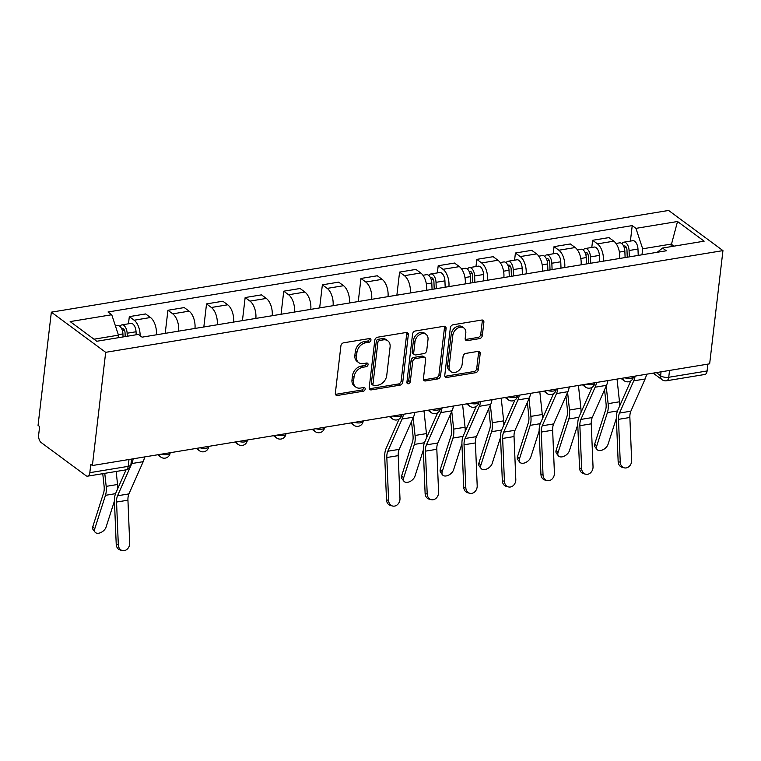 <?xml version="1.0" encoding="UTF-8"?>
<svg xmlns="http://www.w3.org/2000/svg" width="761" height="761" viewBox="0 0 761 761"><rect width="100%" height="100%" fill="white"/><g stroke="black" fill="none" stroke-linecap="round" stroke-linejoin="round"><path stroke-width="1.14" d="M370.949 340.11A2.026 1.512 126.5 0 0 370.455 338.759A2.026 1.512 126.5 0 0 369.466 338.55L343.649 342.802A2.901 2.159 126.5 0 0 340.909 345.836L335.344 393.228A2.901 2.159 126.5 0 0 336.048 395.168A2.901 2.159 126.5 0 0 337.465 395.463L363.273 391.211A2.026 1.512 126.5 0 0 365.194 389.09A2.026 1.512 126.5 0 0 364.7 387.739A2.026 1.512 126.5 0 0 363.71 387.52L360.372 388.072A9.284 6.916 126.5 0 1 355.844 387.111A9.284 6.916 126.5 0 1 353.58 380.928L354.046 376.98A9.284 6.916 126.5 0 1 362.807 367.268L366.155 366.726A2.026 1.512 126.5 0 0 368.067 364.595A2.026 1.512 126.5 0 0 367.573 363.244A2.026 1.512 126.5 0 0 366.583 363.035L363.244 363.587A9.284 6.916 126.5 0 1 358.716 362.626A9.284 6.916 126.5 0 1 356.462 356.443L356.928 352.486A9.284 6.916 126.5 0 1 365.689 342.783L369.028 342.231A2.026 1.512 126.5 0 0 370.949 340.11M358.716 362.626L357.128 361.456A9.284 6.916 126.5 0 1 354.873 355.273L355.339 351.316A9.284 6.916 126.5 0 1 364.1 341.613L367.439 341.061A2.026 1.512 126.5 0 0 369.361 338.94A2.026 1.512 126.5 0 0 369.37 338.559M335.449 394.322A2.901 2.159 126.5 0 0 335.877 394.293L361.694 390.041A2.026 1.512 126.5 0 0 363.606 387.92A2.026 1.512 126.5 0 0 363.615 387.539M355.844 387.111L354.255 385.941A9.284 6.916 126.5 0 1 352.001 379.758L352.467 375.81A9.284 6.916 126.5 0 1 361.228 366.098L364.567 365.546A2.026 1.512 126.5 0 0 366.488 363.425A2.026 1.512 126.5 0 0 366.488 363.054M479.582 338.607A2.901 2.159 126.5 0 0 482.322 335.572L483.882 322.274A2.901 2.159 126.5 0 0 483.178 320.343A2.901 2.159 126.5 0 0 481.761 320.039L453.09 324.766A2.901 2.159 126.5 0 0 450.35 327.801L444.785 375.202A2.901 2.159 126.5 0 0 445.489 377.133A2.901 2.159 126.5 0 0 446.907 377.427L475.568 372.709A2.901 2.159 126.5 0 0 478.308 369.675L480.201 353.608A2.901 2.159 126.5 0 0 479.497 351.677A2.901 2.159 126.5 0 0 478.079 351.373L465.808 353.399A2.901 2.159 126.5 0 0 463.069 356.433L462.136 364.395A7.762 5.784 126.5 0 1 457.77 371.311A7.762 5.784 126.5 0 1 451.026 371.71A7.762 5.784 126.5 0 1 449.142 366.536L452.805 335.335A7.762 5.784 126.5 0 1 457.171 328.419A7.762 5.784 126.5 0 1 463.915 328.029A7.762 5.784 126.5 0 1 465.799 333.194L465.19 338.398A2.901 2.159 126.5 0 0 465.894 340.329A2.901 2.159 126.5 0 0 467.311 340.624L479.582 338.607L477.994 337.437A2.901 2.159 126.5 0 0 480.733 334.402L482.293 321.104A2.901 2.159 126.5 0 0 482.189 320.01M722.95 250.616L709.652 363.825L92.385 465.532L105.684 352.324L722.95 250.616L668.615 210.455L51.348 312.162L38.05 425.37L39.639 426.541L38.659 434.864A5.907 3.13 -99.4 0 0 41.199 442.569L86.022 475.701A5.907 3.13 -99.4 0 0 87.62 476.167A5.907 3.13 -99.4 0 0 89.827 472.676L128.19 466.36A5.907 2.397 6.7 0 0 130.892 464.705L131.548 459.083M408.324 334.726A2.901 2.159 126.5 0 0 407.62 332.795A2.901 2.159 126.5 0 0 406.203 332.49L377.542 337.218A2.901 2.159 126.5 0 0 374.802 340.253L369.228 387.644A2.901 2.159 126.5 0 0 369.941 389.575A2.901 2.159 126.5 0 0 371.349 389.879L400.02 385.152A2.901 2.159 126.5 0 0 402.759 382.127L408.324 334.726L406.745 333.556A2.901 2.159 126.5 0 0 406.64 332.462M415.316 330.987L443.986 326.269A2.901 2.159 126.5 0 1 445.394 326.564A2.901 2.159 126.5 0 1 446.098 328.495L440.533 375.896A2.901 2.159 126.5 0 1 437.794 378.93L425.523 380.957A2.901 2.159 126.5 0 1 424.115 380.652A2.901 2.159 126.5 0 1 423.411 378.721L425.665 359.496A2.901 2.159 126.5 0 0 424.961 357.565A2.901 2.159 126.5 0 0 423.544 357.261L415.411 358.602A2.901 2.159 126.5 0 0 412.671 361.637L410.322 381.651A2.026 1.512 126.5 0 1 409.171 383.458A2.026 1.512 126.5 0 1 407.411 383.563A2.026 1.512 126.5 0 1 406.916 382.212L412.576 334.022A2.901 2.159 126.5 0 1 415.316 330.987M707.892 364.11L707.093 370.968A5.907 3.13 80.6 0 1 704.886 374.46L666.522 380.776A5.907 3.13 -99.4 0 0 668.729 377.285L707.093 370.968M92.385 465.532L90.797 464.362L89.827 472.676M105.684 352.324L51.348 312.162M156.366 334.811A13.593 7.191 -99.4 0 0 150.478 317.518L134.145 320.21A13.593 7.191 80.6 0 1 140.129 335.725M134.145 320.21L129.313 316.633L128.476 323.796M150.478 317.518L145.646 313.941L129.313 316.633M165.213 333.347L167.924 310.269L172.757 313.846A13.593 7.191 80.6 0 1 178.645 331.14M194.978 328.448A13.593 7.191 -99.4 0 0 189.089 311.154L184.257 307.577L167.924 310.269M203.824 326.992L206.535 303.905L211.368 307.482A13.593 7.191 80.6 0 1 217.246 324.776M233.589 322.084A13.593 7.191 -99.4 0 0 227.701 304.79L222.868 301.223L206.535 303.905M242.436 320.628L245.147 297.551L249.979 301.118A13.593 7.191 80.6 0 1 255.858 318.412M272.2 315.72A13.593 7.191 -99.4 0 0 266.312 298.426L261.48 294.859L245.147 297.551M281.047 314.264L283.758 291.187L288.59 294.754A13.593 7.191 80.6 0 1 294.469 312.048M310.802 309.356A13.593 7.191 -99.4 0 0 304.923 292.062L300.091 288.495L283.758 291.187M319.658 307.901L322.369 284.823L327.201 288.39A13.593 7.191 80.6 0 1 333.08 305.694M349.413 303.002A13.593 7.191 -99.4 0 0 343.534 285.708L338.702 282.131L322.369 284.823M358.269 301.537L360.98 278.459L365.803 282.036A13.593 7.191 80.6 0 1 371.691 299.33M388.024 296.638A13.593 7.191 -99.4 0 0 382.146 279.344L377.313 275.767L360.98 278.459M396.871 295.173L399.582 272.096L404.414 275.672A13.593 7.191 80.6 0 1 410.303 292.966M426.636 290.274A13.593 7.191 -99.4 0 0 420.757 272.98L415.925 269.404L399.582 272.096M437.356 272.895L438.193 265.741L443.026 269.308A13.593 7.191 80.6 0 1 448.914 286.602M465.247 283.91A13.593 7.191 -99.4 0 0 459.359 266.616L454.536 263.049L438.193 265.741M475.967 266.531L476.805 259.377L481.637 262.945A13.593 7.191 80.6 0 1 487.525 280.238M503.858 277.546A13.593 7.191 -99.4 0 0 497.97 260.252L493.138 256.685L476.805 259.377M514.579 260.176L515.416 253.013L520.248 256.581A13.593 7.191 80.6 0 1 526.127 273.874M542.469 271.192A13.593 7.191 -99.4 0 0 536.581 253.889L531.749 250.321L515.416 253.013M553.19 253.813L554.027 246.65L558.859 250.226A13.593 7.191 80.6 0 1 564.738 267.52M581.081 264.828A13.593 7.191 -99.4 0 0 575.192 247.534L570.36 243.958L554.027 246.65M591.792 247.449L592.638 240.286L597.471 243.862A13.593 7.191 80.6 0 1 603.349 261.156M619.682 258.464A13.593 7.191 -99.4 0 0 613.804 241.17L608.971 237.594L592.638 240.286M118.164 337.741L118.469 335.163L93.984 339.197M673.923 246.164L671.135 244.1L642.674 248.79L635.949 228.367L677.528 221.508L704.144 241.18L662.555 248.038L666.284 250.788L142.079 337.161L138.35 334.412L96.771 341.261L70.164 321.589L111.743 314.74L118.469 335.163M635.949 228.367L632.22 225.608L108.014 311.991L111.743 314.74M670.831 246.669L677.528 221.508M642.674 248.79L641.97 254.792M630.403 241.085L632.22 225.608M662.555 248.038L657.228 252.281M369.332 388.738A2.901 2.159 126.5 0 0 369.77 388.709L398.431 383.982A2.901 2.159 126.5 0 0 401.171 380.947L406.745 333.556M379.777 340.462A2.026 1.512 126.5 0 0 377.865 342.583L372.976 384.191A2.026 1.512 126.5 0 0 373.47 385.542A2.026 1.512 126.5 0 0 374.46 385.751L377.979 385.171A9.284 6.916 126.5 0 0 386.74 375.468L390.089 347.026A9.284 6.916 126.5 0 0 387.825 340.842A9.284 6.916 126.5 0 0 383.297 339.882L379.777 340.462L378.198 339.292A2.026 1.512 126.5 0 0 376.276 341.413L377.865 342.583M373.47 385.542L371.882 384.372A2.026 1.512 126.5 0 1 371.387 383.021L376.276 341.413M387.825 340.842L386.246 339.672A9.284 6.916 126.5 0 0 381.718 338.712L383.297 339.882M378.198 339.292L381.718 338.712M423.506 379.815A2.901 2.159 126.5 0 0 423.944 379.787L436.215 377.76A2.901 2.159 126.5 0 0 438.954 374.726L444.519 327.325A2.901 2.159 126.5 0 0 444.414 326.241M424.961 357.565L423.373 356.395A2.901 2.159 126.5 0 0 421.965 356.091L413.822 357.432A2.901 2.159 126.5 0 0 411.083 360.467L408.733 380.481L410.322 381.651M406.907 382.583A2.026 1.512 126.5 0 0 408.733 380.481M428.005 339.549A7.762 5.784 126.5 0 0 426.122 334.383A7.762 5.784 126.5 0 0 419.378 334.773A7.762 5.784 126.5 0 0 415.011 341.689L413.718 352.685A2.901 2.159 126.5 0 0 414.422 354.616A2.901 2.159 126.5 0 0 415.839 354.921L423.982 353.58A2.901 2.159 126.5 0 0 426.721 350.545L428.005 339.549M426.122 334.383L424.543 333.213A7.762 5.784 126.5 0 0 417.789 333.603A7.762 5.784 126.5 0 0 413.423 340.519L415.011 341.689M414.422 354.616L412.843 353.446A2.901 2.159 126.5 0 1 412.139 351.515L413.423 340.519M465.294 339.482A2.901 2.159 126.5 0 0 465.722 339.454L477.994 337.437M463.915 328.029L462.327 326.85A7.762 5.784 126.5 0 0 455.582 327.249A7.762 5.784 126.5 0 0 451.216 334.165L452.805 335.335M451.026 371.71L449.437 370.54A7.762 5.784 126.5 0 1 447.554 365.366L451.216 334.165M444.89 376.286A2.901 2.159 126.5 0 0 445.318 376.257L473.989 371.539A2.901 2.159 126.5 0 0 476.728 368.505L478.612 352.438A2.901 2.159 126.5 0 0 478.507 351.344M95.058 532.167L93.184 529.77A6.801 4.147 -38 0 1 92.842 526.517L94.716 528.914A6.801 4.147 142 0 0 95.058 532.167A6.801 4.147 142 0 0 100.88 532.529A6.801 4.147 142 0 0 106.102 527.04L114.445 500.976M125.194 336.581L125.042 332.671A3.548 1.874 -99.4 0 0 122.531 328.666A3.548 1.874 -99.4 0 0 121.836 329.085M127.258 336.238L127.135 333.223A7.391 3.91 -99.4 0 0 121.903 324.88A7.391 3.91 -99.4 0 0 120 326.402M136.162 334.773L136.048 331.758A7.391 3.91 -99.4 0 0 130.816 323.406L121.903 324.88M123.044 336.933L122.93 333.917A7.391 3.91 -99.4 0 0 117.698 325.565L115.425 325.946M102.754 473.675L104.114 486.289A10.939 5.784 80.6 0 1 103.591 492.919L92.842 526.517M104.771 473.342L106.179 486.365A14.773 7.81 80.6 0 1 105.465 495.316L94.716 528.914M116.157 471.468L117.565 484.481A14.773 7.81 80.6 0 1 117.679 488.8M118.326 544.905A6.801 5.622 104.3 0 0 122.331 550.545A6.801 5.622 104.3 0 0 129.703 543.031L127.943 500.177L116.557 502.051L118.326 544.905L116.224 544.372A6.801 5.622 -75.7 0 0 120.238 550.013L122.331 550.545M133.165 458.816A18.616 9.845 80.6 0 1 131.815 463.544L117.546 495.772A10.939 5.784 -99.4 0 0 116.557 502.051M144.552 456.942A18.616 9.845 80.6 0 1 143.192 461.67L128.932 493.899A10.939 5.784 -99.4 0 0 127.943 500.177M126.069 469.832L115.805 493.023A14.773 7.81 -99.4 0 0 114.464 501.518L116.224 544.372M403.939 481.266L402.065 478.869A6.801 4.147 -38 0 1 401.722 475.625L403.596 478.022A6.801 4.147 142 0 0 403.939 481.266A6.801 4.147 142 0 0 409.76 481.627A6.801 4.147 142 0 0 414.983 476.148L423.325 450.084M434.208 289.028L433.922 281.779A3.548 1.874 -99.4 0 0 431.411 277.775A3.548 1.874 -99.4 0 0 430.716 278.193M436.262 288.685L436.015 282.331A7.391 3.91 -99.4 0 0 430.793 273.979A7.391 3.91 -99.4 0 0 428.881 275.511M445.175 287.22L444.928 280.857A7.391 3.91 -99.4 0 0 439.696 272.514L430.793 273.979M432.058 289.38L431.81 283.025A7.391 3.91 -99.4 0 0 426.579 274.673L422.954 275.273M411.501 421.565L412.995 435.397A10.939 5.784 80.6 0 1 412.472 442.027L401.722 475.625M413.156 417.846L415.059 435.463A14.773 7.81 80.6 0 1 414.345 444.424L403.596 478.022M423.991 410.892L426.445 433.589A14.773 7.81 80.6 0 1 426.56 437.898M442.55 474.902L440.676 472.505A6.801 4.147 -38 0 1 440.334 469.261L442.208 471.658A6.801 4.147 142 0 0 442.55 474.902A6.801 4.147 142 0 0 448.372 475.264A6.801 4.147 142 0 0 453.594 469.784L461.937 443.72M472.819 282.664L472.533 275.415A3.548 1.874 -99.4 0 0 470.022 271.411A3.548 1.874 -99.4 0 0 469.328 271.829M474.874 282.321L474.626 275.967A7.391 3.91 -99.4 0 0 469.394 267.615A7.391 3.91 -99.4 0 0 467.492 269.147M483.787 280.857L483.539 274.502A7.391 3.91 -99.4 0 0 478.308 266.15L469.394 267.615M470.669 283.016L470.422 276.662A7.391 3.91 -99.4 0 0 465.19 268.31L461.556 268.909M450.112 415.202L451.606 429.033A10.939 5.784 80.6 0 1 451.083 435.663L440.334 469.261M451.768 411.482L453.67 429.099A14.773 7.81 80.6 0 1 452.957 438.06L442.208 471.658M462.602 404.529L465.057 427.225A14.773 7.81 80.6 0 1 465.161 431.535M481.161 468.548L479.287 466.141A6.801 4.147 -38 0 1 478.945 462.897L480.819 465.294A6.801 4.147 142 0 0 481.161 468.548A6.801 4.147 142 0 0 486.983 468.9A6.801 4.147 142 0 0 492.205 463.42L500.548 437.356M511.421 276.3L511.145 269.052A3.548 1.874 -99.4 0 0 508.633 265.047A3.548 1.874 -99.4 0 0 507.939 265.465M513.485 275.967L513.237 269.603A7.391 3.91 -99.4 0 0 508.006 261.251A7.391 3.91 -99.4 0 0 506.103 262.783M522.398 274.493L522.151 268.138A7.391 3.91 -99.4 0 0 516.919 259.786L508.006 261.251M509.28 276.652L509.033 270.298A7.391 3.91 -99.4 0 0 503.801 261.946L500.167 262.545M488.724 408.847L490.217 422.669A10.939 5.784 80.6 0 1 489.694 429.299L478.945 462.897M490.379 405.118L492.281 422.736A14.773 7.81 80.6 0 1 491.568 431.696L480.819 465.294M501.214 398.165L503.658 420.862A14.773 7.81 80.6 0 1 503.772 425.18M388.595 500.367A6.801 5.622 104.3 0 0 392.6 506.017A6.801 5.622 104.3 0 0 399.982 498.493L398.212 455.639L386.826 457.523L388.595 500.367L386.502 499.834A6.801 5.622 -75.7 0 0 390.507 505.485L392.6 506.017M403.435 414.279A18.616 9.845 80.6 0 1 402.084 419.016L387.815 451.235A10.939 5.784 -99.4 0 0 386.826 457.523M414.821 412.405A18.616 9.845 80.6 0 1 413.47 417.142L399.202 449.361A10.939 5.784 -99.4 0 0 398.212 455.639M399.078 419.111L386.074 448.495A14.773 7.81 -99.4 0 0 384.733 456.981L386.502 499.834M427.206 494.003A6.801 5.622 104.3 0 0 431.211 499.654A6.801 5.622 104.3 0 0 438.583 492.129L436.824 449.285L425.437 451.159L427.206 494.003L425.114 493.47A6.801 5.622 -75.7 0 0 429.118 499.121L431.211 499.654M442.046 407.915A18.616 9.845 80.6 0 1 440.695 412.652L426.426 444.871A10.939 5.784 -99.4 0 0 425.437 451.159M453.432 406.041A18.616 9.845 80.6 0 1 452.072 410.778L437.813 442.997A10.939 5.784 -99.4 0 0 436.824 449.285M437.689 412.747L424.686 442.131A14.773 7.81 -99.4 0 0 423.344 450.626L425.114 493.47M465.818 487.639A6.801 5.622 104.3 0 0 469.822 493.29A6.801 5.622 104.3 0 0 477.195 485.765L475.425 442.921L464.048 444.795L465.818 487.639L463.715 487.107A6.801 5.622 -75.7 0 0 467.73 492.757L469.822 493.29M480.657 401.551A18.616 9.845 80.6 0 1 479.297 406.288L465.038 438.507A10.939 5.784 -99.4 0 0 464.048 444.795M492.044 399.677A18.616 9.845 80.6 0 1 490.683 404.414L476.424 436.633A10.939 5.784 -99.4 0 0 475.425 442.921M476.3 406.384L463.297 435.768A14.773 7.81 -99.4 0 0 461.946 444.262L463.715 487.107M504.419 481.285A6.801 5.622 104.3 0 0 508.434 486.926A6.801 5.622 104.3 0 0 515.806 479.401L514.036 436.557L502.65 438.431L504.419 481.285L502.327 480.743A6.801 5.622 -75.7 0 0 506.341 486.393L508.434 486.926M519.268 395.197A18.616 9.845 80.6 0 1 517.908 399.925L503.649 432.153A10.939 5.784 -99.4 0 0 502.65 438.431M530.655 393.313A18.616 9.845 80.6 0 1 529.295 398.051L515.035 430.269A10.939 5.784 -99.4 0 0 514.036 436.557M514.912 400.029L501.899 429.404A14.773 7.81 -99.4 0 0 500.557 437.898L502.327 480.743M519.773 462.184L517.889 459.787A6.801 4.147 -38 0 1 517.556 456.533L519.43 458.931A6.801 4.147 142 0 0 519.773 462.184A6.801 4.147 142 0 0 525.594 462.545A6.801 4.147 142 0 0 530.817 457.057L539.149 430.992M550.032 269.936L549.756 262.688A3.548 1.874 -99.4 0 0 547.245 258.683A3.548 1.874 -99.4 0 0 546.55 259.101M552.096 269.603L551.849 263.239A7.391 3.91 -99.4 0 0 546.617 254.897A7.391 3.91 -99.4 0 0 544.705 256.419M561.009 268.129L560.762 261.774A7.391 3.91 -99.4 0 0 555.53 253.423L546.617 254.897M547.891 270.298L547.644 263.934A7.391 3.91 -99.4 0 0 542.412 255.582L538.778 256.181M527.335 402.483L528.828 416.305A10.939 5.784 80.6 0 1 528.305 422.935L517.556 456.533M528.981 398.754L530.883 416.381A14.773 7.81 80.6 0 1 530.179 425.342L519.43 458.931M539.825 391.81L542.27 414.498A14.773 7.81 80.6 0 1 542.384 418.816M543.031 474.921A6.801 5.622 104.3 0 0 547.045 480.572A6.801 5.622 104.3 0 0 554.417 473.047L552.648 430.193L541.261 432.067L543.031 474.921L540.938 474.388A6.801 5.622 -75.7 0 0 544.952 480.029L547.045 480.572M557.88 388.833A18.616 9.845 80.6 0 1 556.519 393.57L542.26 425.789A10.939 5.784 -99.4 0 0 541.261 432.067M569.266 386.959A18.616 9.845 80.6 0 1 567.906 391.687L553.647 423.915A10.939 5.784 -99.4 0 0 552.648 430.193M553.523 393.665L540.51 423.049A14.773 7.81 -99.4 0 0 539.168 431.535L540.938 474.388M558.374 455.82L556.5 453.423A6.801 4.147 -38 0 1 556.167 450.17L558.041 452.576A6.801 4.147 142 0 0 558.374 455.82A6.801 4.147 142 0 0 564.205 456.181A6.801 4.147 142 0 0 569.428 450.693L577.761 424.638M588.643 263.582L588.367 256.333A3.548 1.874 -99.4 0 0 585.856 252.319A3.548 1.874 -99.4 0 0 585.161 252.738M590.707 263.239L590.46 256.885A7.391 3.91 -99.4 0 0 585.228 248.533A7.391 3.91 -99.4 0 0 583.316 250.055M599.611 261.774L599.364 255.411A7.391 3.91 -99.4 0 0 594.141 247.059L585.228 248.533M586.493 263.934L586.246 257.57A7.391 3.91 -99.4 0 0 581.024 249.228L577.39 249.827M565.946 396.12L567.44 409.951A10.939 5.784 80.6 0 1 566.916 416.581L556.167 450.17M567.592 392.391L569.494 410.017A14.773 7.81 80.6 0 1 568.79 418.978L558.041 452.576M578.436 385.447L580.881 408.143A14.773 7.81 80.6 0 1 580.995 412.452M581.642 468.557A6.801 5.622 104.3 0 0 585.656 474.208A6.801 5.622 104.3 0 0 593.028 466.683L591.259 423.829L579.872 425.713L581.642 468.557L579.549 468.025A6.801 5.622 -75.7 0 0 583.563 473.675L585.656 474.208M596.491 382.469A18.616 9.845 80.6 0 1 595.131 387.206L580.871 419.425A10.939 5.784 -99.4 0 0 579.872 425.713M607.877 380.595A18.616 9.845 80.6 0 1 606.517 385.332L592.248 417.551A10.939 5.784 -99.4 0 0 591.259 423.829M592.134 387.301L579.121 416.686A14.773 7.81 -99.4 0 0 577.78 425.171L579.549 468.025M596.985 449.456L595.112 447.059A6.801 4.147 -38 0 1 594.779 443.815L596.653 446.212A6.801 4.147 142 0 0 596.985 449.456A6.801 4.147 142 0 0 602.817 449.818A6.801 4.147 142 0 0 608.039 444.338L616.372 418.274M627.254 257.218L626.969 249.969A3.548 1.874 -99.4 0 0 624.467 245.965A3.548 1.874 -99.4 0 0 623.763 246.383M629.318 256.876L629.071 250.521A7.391 3.91 -99.4 0 0 623.839 242.169A7.391 3.91 -99.4 0 0 621.927 243.701M638.222 255.411L637.975 249.047A7.391 3.91 -99.4 0 0 632.752 240.704L623.839 242.169M625.104 257.57L624.857 251.216A7.391 3.91 -99.4 0 0 619.635 242.864L616.001 243.463M604.557 389.756L606.051 403.587A10.939 5.784 80.6 0 1 605.528 410.217L594.779 443.815M606.203 386.036L608.106 403.653A14.773 7.81 80.6 0 1 607.402 412.614L596.653 446.212M617.038 379.083L619.492 401.779A14.773 7.81 80.6 0 1 619.606 406.089M620.253 462.193A6.801 5.622 104.3 0 0 624.267 467.844A6.801 5.622 104.3 0 0 631.64 460.319L629.87 417.475L618.484 419.349L620.253 462.193L618.16 461.661A6.801 5.622 -75.7 0 0 622.165 467.311L624.267 467.844M635.102 376.105A18.616 9.845 80.6 0 1 633.742 380.842L619.483 413.061A10.939 5.784 -99.4 0 0 618.484 419.349M646.489 374.231A18.616 9.845 80.6 0 1 645.128 378.968L630.859 411.187A10.939 5.784 -99.4 0 0 629.87 417.475M630.736 380.938L617.732 410.322A14.773 7.81 -99.4 0 0 616.391 418.816L618.16 461.661M656.343 372.605L660.605 375.763A5.907 2.397 6.7 0 0 668.729 377.285L669.537 370.436M661.071 371.825L660.605 375.763A5.907 4.404 -53.5 0 0 662.041 379.701A5.907 5.907 0 0 0 666.522 380.776M575.192 247.534L558.859 250.226M536.581 253.889L520.248 256.581M497.97 260.252L481.637 262.945M459.359 266.616L443.026 269.308M420.757 272.98L404.414 275.672M382.146 279.344L365.803 282.036M343.534 285.708L327.201 288.39M304.923 292.062L288.59 294.754M266.312 298.426L249.979 301.118M227.701 304.79L211.368 307.482M189.089 311.154L172.757 313.846M613.804 241.17L597.471 243.862M161.494 454.146A5.907 2.397 6.7 0 0 170.131 452.976L170.16 452.719M157.679 454.774L160.742 457.038A5.907 4.404 -53.5 0 1 159.315 454.507M200.105 447.782A5.907 2.397 6.7 0 0 208.742 446.612L208.771 446.355M238.716 441.418A5.907 2.397 6.7 0 0 247.344 440.258L247.382 439.991M277.327 435.064A5.907 2.397 6.7 0 0 285.955 433.894L285.993 433.637M315.929 428.7A5.907 2.397 6.7 0 0 324.567 427.53L324.595 427.273M354.54 422.336A5.907 2.397 6.7 0 0 363.178 421.166L363.206 420.909M393.152 415.972A5.907 2.397 6.7 0 0 401.789 414.802L401.818 414.545M431.763 409.608A5.907 2.397 6.7 0 0 440.4 408.448L440.429 408.181M470.374 403.254A5.907 2.397 6.7 0 0 479.011 402.084L479.04 401.818M508.985 396.89A5.907 2.397 6.7 0 0 517.623 395.72L517.651 395.463M547.597 390.526A5.907 2.397 6.7 0 0 556.234 389.356L556.262 389.099M586.208 384.162A5.907 2.397 6.7 0 0 594.836 382.992L594.874 382.735M624.81 377.798A5.907 2.397 6.7 0 0 633.447 376.638L633.475 376.372M196.29 448.41L199.353 450.683A5.907 4.404 -53.5 0 1 197.927 448.143M234.902 442.055L237.965 444.319A5.907 4.404 -53.5 0 1 236.538 441.78M273.503 435.692L276.576 437.955A5.907 4.404 -53.5 0 1 275.149 435.416M312.115 429.328L315.187 431.592A5.907 4.404 -53.5 0 1 313.76 429.052M350.726 422.964L353.798 425.228A5.907 4.404 -53.5 0 1 352.372 422.697M389.337 416.6L392.41 418.873A5.907 4.404 -53.5 0 1 390.983 416.334M427.948 410.236L431.011 412.51A5.907 4.404 -53.5 0 1 429.594 409.97M466.56 403.882L469.623 406.146A5.907 4.404 -53.5 0 1 468.196 403.606M505.171 397.518L508.234 399.782A5.907 4.404 -53.5 0 1 506.807 397.242M543.782 391.154L546.845 393.418A5.907 4.404 -53.5 0 1 545.418 390.888M582.393 384.79L585.456 387.064A5.907 4.404 -53.5 0 1 584.029 384.524M620.995 378.426L624.068 380.7A5.907 4.404 -53.5 0 1 622.641 378.16M128.989 459.501L128.19 466.36A5.907 3.13 -99.4 0 1 125.974 469.851A5.907 5.907 0 0 0 130.892 464.705M364.1 341.613L365.689 342.783M355.339 351.316L356.928 352.486M354.873 355.273L356.462 356.443M364.567 365.546L366.155 366.726M361.228 366.098L362.807 367.268M352.467 375.81L354.046 376.98M352.001 379.758L353.58 380.928M361.694 390.041L363.273 391.211M335.877 394.293L337.465 395.463M367.439 341.061L369.028 342.231M401.171 380.947L402.759 382.127M398.431 383.982L400.02 385.152M369.77 388.709L371.349 389.879M371.387 383.021L372.976 384.191M444.519 327.325L446.098 328.495M438.954 374.726L440.533 375.896M436.215 377.76L437.794 378.93M423.944 379.787L425.523 380.957M421.965 356.091L423.544 357.261M413.822 357.432L415.411 358.602M411.083 360.467L412.671 361.637M412.139 351.515L413.718 352.685M465.722 339.454L467.311 340.624M447.554 365.366L449.142 366.536M478.612 352.438L480.201 353.608M476.728 368.505L478.308 369.675M473.989 371.539L475.568 372.709M445.318 376.257L446.907 377.427M482.293 321.104L483.882 322.274M480.733 334.402L482.322 335.572M122.378 330.569L124.462 330.226M127.135 333.223L136.048 331.758M118.307 334.678L122.93 333.917M105.465 495.316L115.539 493.661M106.179 486.365L117.565 484.481M128.932 493.899L117.546 495.772M143.192 461.67L131.815 463.544M431.259 279.668L433.342 279.325M436.015 282.331L444.928 280.857M426.36 283.92L431.81 283.025M414.345 444.424L424.419 442.759M415.059 435.463L426.445 433.589M469.87 273.313L471.953 272.971M474.626 275.967L483.539 274.502M464.971 277.556L470.422 276.662M452.957 438.06L463.03 436.405M453.67 429.099L465.057 427.225M508.481 266.949L510.555 266.607M513.237 269.603L522.151 268.138M503.573 271.192L509.033 270.298M491.568 431.696L501.642 430.041M492.281 422.736L503.658 420.862M399.202 449.361L387.815 451.235M413.47 417.142L402.084 419.016M437.813 442.997L426.426 444.871M452.072 410.778L440.695 412.652M476.424 436.633L465.038 438.507M490.683 404.414L479.297 406.288M515.035 430.269L503.649 432.153M529.295 398.051L517.908 399.925M547.092 260.585L549.166 260.243M551.849 263.239L560.762 261.774M542.184 264.838L547.644 263.934M530.179 425.342L540.253 423.677M530.883 416.381L542.27 414.498M553.647 423.915L542.26 425.789M567.906 391.687L556.519 393.57M585.694 254.222L587.777 253.879M590.46 256.885L599.364 255.411M580.795 258.474L586.246 257.57M568.79 418.978L578.864 417.313M569.494 410.017L580.881 408.143M592.248 417.551L580.871 419.425M606.517 385.332L595.131 387.206M624.305 247.858L626.389 247.515M629.071 250.521L637.975 249.047M619.406 252.11L624.857 251.216M607.402 412.614L617.475 410.95M608.106 403.653L619.492 401.779M630.859 411.187L619.483 413.061M645.128 378.968L633.742 380.842M160.742 457.038A5.907 5.907 0 0 0 170.131 452.976M199.353 450.683A5.907 5.907 0 0 0 208.742 446.612M237.965 444.319A5.907 5.907 0 0 0 247.344 440.258M276.576 437.955A5.907 5.907 0 0 0 285.955 433.894M315.187 431.592A5.907 5.907 0 0 0 324.567 427.53M353.798 425.228A5.907 5.907 0 0 0 363.178 421.166M392.41 418.873A5.907 5.907 0 0 0 401.789 414.802M431.011 412.51A5.907 5.907 0 0 0 440.4 408.448M469.623 406.146A5.907 5.907 0 0 0 479.011 402.084M508.234 399.782A5.907 5.907 0 0 0 517.623 395.72M546.845 393.418A5.907 5.907 0 0 0 556.234 389.356M585.456 387.064A5.907 5.907 0 0 0 594.836 382.992M624.068 380.7A5.907 5.907 0 0 0 633.447 376.638M662.041 379.701L653.157 373.128M125.974 469.851L87.62 476.167"/></g></svg>
